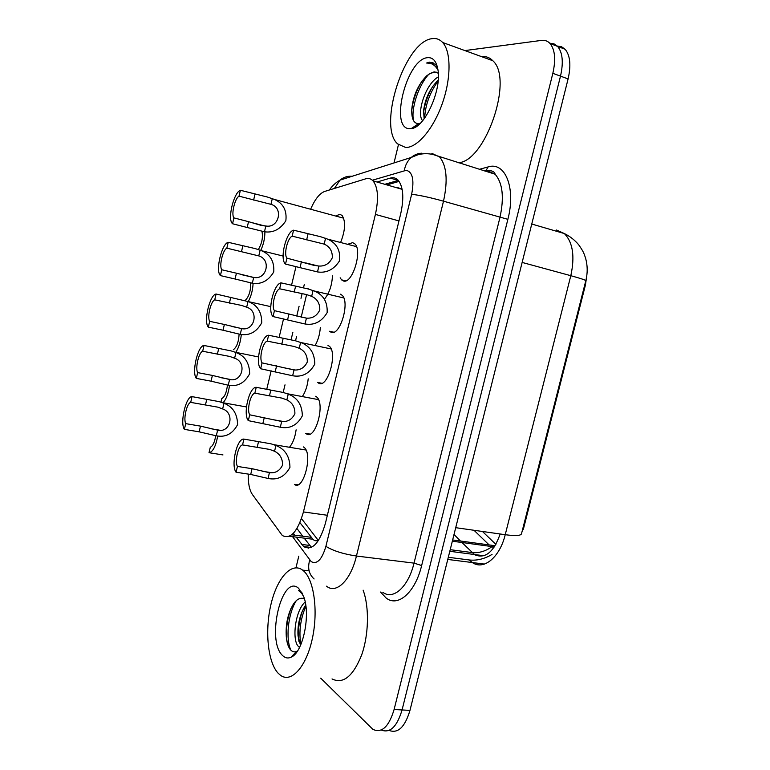 <?xml version="1.0" encoding="UTF-8"?>
<svg xmlns="http://www.w3.org/2000/svg" width="770" height="770" viewBox="0 0 770 770"><rect width="100%" height="100%" fill="white"/><g stroke="black" fill="none" stroke-linecap="round" stroke-linejoin="round"><path stroke-width="1.16" d="M336.249 215.677L339.984 214.358L342.13 215.504C345.769 221.346 345.335 230.163 340.812 241.973M303.457 446.927L304.227 447.495C313.159 454.3 303.226 491.52 294.429 484.407L298.134 484.657M315.661 396.281L316.788 397.06C325.46 403.904 315.392 440.113 306.585 433.972L305.728 433.356L309.964 434.088M327.933 345.355L329.425 346.327C337.828 353.17 327.625 388.455 318.809 383.258L317.596 382.43L321.841 383.267M340.282 294.15L342.121 295.266C350.254 302.11 339.926 336.538 331.09 332.255L329.531 331.264L333.747 332.188M348.569 243.984L352.689 242.656L354.893 243.888C362.747 250.712 352.294 284.371 343.449 280.983L341.543 279.847L340.176 277.797M299.944 522.647L313.072 539.462C314.863 541.069 316.739 541.233 318.693 539.962M248.248 474.099C248.065 483.291 249.422 490.057 252.319 494.388L282.311 535.516C290.56 539.645 297.605 531.791 303.447 511.935L375.404 214.416C378.811 198.564 378.031 187.38 373.046 180.873C370.957 178.669 368.483 177.995 365.615 178.852L324.68 191.441C319.666 193.328 315.055 199.103 310.83 208.795M522.666 529.183L523.359 529.279L585.383 285.218L586.779 275.91M402.104 189.179L397.05 187.399M295.873 267.055L291.522 285.324M283.533 318.876L279.106 337.462M271.156 370.822L266.747 389.302M332.467 275.91C331.909 285.449 329.31 293.081 324.68 298.808M320.33 327.529C319.839 334.103 318.183 339.936 315.382 345.037M308.212 378.83C307.451 385.76 305.584 391.526 302.62 396.136M296.113 429.843C295.064 437.264 292.937 442.962 289.732 446.937M452.337 541.204L494.35 546.902L491.241 546.479L493.868 547.605M549.751 43.197L554.034 43.871L557.615 46.402C562.639 52.572 563.592 62.476 560.502 76.134L402.065 709.94C397.012 726.793 390.063 733.483 381.217 730.018C390.063 733.483 397.012 726.793 402.065 709.94L560.502 76.134C563.592 62.476 562.639 52.572 557.615 46.402L554.034 43.871L549.751 43.197M482.453 531.473L495.899 544.38M474.022 530.28L489.104 544.919L495.1 545.738L452.654 539.953M557.278 46.046L561.551 46.739L565.141 49.27C570.195 55.44 571.186 65.325 568.096 78.925L409.967 710.392C404.933 727.14 397.975 733.81 389.071 730.412M296.344 537.316L303.736 546.662C312.283 550.954 319.492 543.225 325.373 523.485L400.766 213.511C404.154 197.823 403.268 186.715 398.119 180.19C395.924 177.918 393.326 177.216 390.303 178.091L377.04 182.028M464.907 50.579L541.464 40.406C544.852 39.973 547.711 41.012 550.04 43.515C555.016 49.675 555.95 59.617 552.841 73.314L394.105 709.497C388.898 726.765 381.833 733.396 372.911 729.382L320.686 678.149M295.969 567.779L298.779 556.161M394.019 162.942L398.436 144.693M293.37 533.283L294.766 535.179M308.077 288.384L307.952 288.894M306.595 294.583L301.157 317.327M296.517 336.731L295.536 340.821M285.016 384.827L283.187 392.45M384.836 184.299L398.215 180.421L390.303 178.091M311.446 547.364L304.189 538.143M302.735 536.209L296.97 528.509M286.931 258.142L313.708 265.294L318.905 266.045C325.007 266.391 329.483 263.59 332.342 257.671C332.486 251.097 329.762 246.583 324.16 244.119L292.157 236.14C287.46 238.171 283.591 254.466 286.931 258.142L285.516 264.081L317.5 271.925C326.538 273.292 333.882 269.596 339.551 260.828C340.667 250.394 336.692 243.166 327.635 239.133L356.51 246.631M285.516 264.081L285.198 263.764C279.577 258.508 286.219 231.78 293.572 230.182L320.551 236.708L327.635 239.133M293.572 230.182L292.157 236.14M248.546 221.664L260.761 225.273L265.833 225.985C278.856 228.517 283.88 207.91 271.021 204.358L239.018 196.158C234.802 198.477 231.029 214.58 233.926 217.891L248.546 221.664L247.17 227.497L232.55 223.752L233.926 217.891M239.018 196.158L240.394 190.277L267.411 197.033L274.534 199.478C283.293 203.434 287.056 210.528 285.843 220.749C280.29 229.354 273.167 233.031 264.466 231.78L247.17 227.497M240.394 190.277C233.868 192.356 227.429 218.574 232.222 223.406L232.55 223.752M260.943 250.019C263.533 244.254 264.851 238.344 264.89 232.299M258.431 249.393C261.944 243.31 263.138 237.372 261.983 231.558M274.447 310.656L306.431 318.145C312.495 318.568 316.942 315.844 319.791 309.973C319.925 303.418 317.221 298.875 311.658 296.344L306.701 294.612L279.645 288.779C275.063 290.386 271.213 306.595 274.447 310.656L273.042 316.566L305.036 323.987C314.324 325.517 321.696 321.725 327.144 312.63C327.664 301.936 323.342 294.717 314.17 290.964L343.786 297.952M273.042 316.566L272.984 316.499C267.151 311.215 273.716 283.784 281.06 282.86L308.058 288.923L314.17 290.964M281.06 282.86L279.645 288.779M262.041 362.872L294.025 369.956C300.05 370.457 304.477 367.81 307.297 361.987C307.442 355.451 304.747 350.879 299.222 348.271L294.284 346.5L267.209 341.12C262.734 342.303 258.913 358.416 262.041 362.872L260.645 368.753L292.639 375.76C302.215 377.444 309.598 373.556 314.786 364.094C314.661 353.151 309.983 345.951 300.752 342.506L331.119 348.954M260.645 368.753C254.889 362.968 261.415 335.45 268.614 335.229L295.642 340.841L300.752 342.506M268.614 335.229L267.209 341.12M286.854 399.909L281.945 398.109L254.841 393.172C250.471 393.932 246.669 409.958 249.701 414.799L248.315 420.641L280.309 427.244C289.876 429.063 297.22 425.261 302.35 415.829C302.129 404.866 297.422 397.628 288.24 394.115L286.854 399.909C292.35 402.585 295.025 407.186 294.881 413.711C292.071 419.467 287.672 422.056 281.685 421.469L280.309 427.244M249.701 414.799L281.685 421.469M248.315 420.641C242.733 414.202 249.22 386.829 256.237 387.31L283.293 392.479L288.24 394.115M256.237 387.31L254.841 393.172M274.553 451.258L269.673 449.42L242.54 444.925C238.286 445.272 234.504 461.211 237.43 466.428L236.053 472.241L250.702 474.464L268.047 478.44C277.556 480.393 284.861 476.697 289.953 467.351C289.741 456.418 285.064 449.131 275.939 445.493L274.553 451.258C280.02 454.002 282.677 458.631 282.532 465.138C279.741 470.845 275.371 473.367 269.423 472.693L268.047 478.44M237.43 466.428L252.079 468.699L269.423 472.693M236.053 472.241C230.653 465.138 237.102 437.928 243.926 439.102L271.011 443.818L275.939 445.493M243.926 439.102L242.54 444.925M236.428 273.206L253.686 277.441C266.699 280.155 271.579 259.557 258.768 255.9L226.832 248.152C222.722 250.048 218.978 266.054 221.77 269.76L236.428 273.206L235.062 279L220.403 275.593L221.77 269.76M226.832 248.152L228.209 242.3L255.255 248.604L261.473 250.693C270.337 254.408 274.428 261.492 273.754 271.945C268.412 280.848 261.261 284.602 252.319 283.216L235.062 279M228.209 242.3C221.722 243.734 215.321 270.588 220.287 275.448L220.403 275.593M224.378 324.459L241.597 328.617C254.533 331.504 259.394 311.022 246.66 307.201L241.838 305.488L214.724 299.848C210.72 301.339 206.995 317.259 209.69 321.331L224.378 324.459L223.021 330.224L208.333 327.135L209.69 321.331M214.724 299.848L216.081 294.025L248.45 301.628C257.382 305.064 261.81 312.129 261.723 322.822C256.603 332.053 249.451 335.903 240.25 334.353L223.021 330.224M216.081 294.025C209.69 294.794 203.338 321.976 208.333 327.135M212.395 375.433L229.585 379.514C242.444 382.575 247.266 362.208 234.619 358.214L229.816 356.462L202.674 351.255C198.785 352.342 195.08 368.175 197.669 372.622L212.395 375.433L211.047 381.169L196.321 378.397L197.669 372.622M202.674 351.255L204.031 345.47L231.125 350.899L235.966 352.487C244.889 355.846 249.451 362.92 249.663 373.719C244.677 383.065 237.535 386.906 228.238 385.212L211.047 381.169M204.031 345.47C197.813 345.547 191.499 372.593 196.321 378.397M303.072 570.464C313.804 578.819 318.482 610.283 312.379 638.426C306.422 666.666 291.464 683.288 280.646 675.406L278.143 673.221C267.69 662.123 264.726 630.409 270.992 604.267C277.113 578 291.483 561.686 302.639 570.118L303.072 570.464M363.122 590.166C369.379 606.991 368.83 634.855 361.573 655.193C352.958 676.464 343.112 684.376 332.034 678.928M305.719 605.085L304.516 606.885C299.569 615.827 297.413 625.461 298.029 635.789L300.493 645.443M305.18 602.015C295.228 610.321 291.801 639.706 298.221 646.271L299.549 647.426M304.391 598.762L302.639 598.328C299.338 597.895 296.229 599.859 293.303 604.248C287.826 613.623 285.487 624.451 286.296 636.732C286.825 642.45 288.115 646.675 290.194 649.399C292.061 651.728 294.169 652.421 296.489 651.487L297.518 650.939M282.455 655.434C265.852 640.197 282.128 572.697 298.712 588.424L303.746 596.721C310.839 614.874 302.937 652.719 291.118 657.185C287.961 658.639 285.073 658.052 282.455 655.434M302.427 593.535L298.587 590.561L302.793 594.315M302.331 611.053C299.193 620.466 297.961 629.619 298.616 638.513L298.904 641.429M290.925 608.579C287.306 618.82 285.901 628.801 286.7 638.532L287.162 642.344M293.495 654.664L294.265 654.933M305.863 606.134C300.348 619.311 298.693 632.122 300.887 644.557M296.257 600.677C287.711 614.364 285.593 639.658 290.973 650.265M293.976 654.154L294.621 654.577M301.878 592.476L300.704 591.581M432.095 38.654C436.234 38.019 439.766 39.309 442.692 42.514C451.278 51.831 451.182 78.867 442.105 104.085C433.106 129.35 417.138 147.782 405.694 147.494L397.599 143.894C377.444 126.28 404.645 41.378 432.095 38.654M481.577 56.643C485.928 56.133 489.672 57.49 492.81 60.724C513.985 78.983 485.244 161.912 458.208 162.759M438.197 80.099L437.909 80.359C429.795 88.752 425.021 98.955 423.577 110.957L424.145 118.84M438.351 76.865C425.271 84.026 416.329 114.047 422.509 120.543L422.653 120.717M436.917 72.274L434.761 72.062L430.161 73.477L426.83 75.691C418.254 84.373 413.24 95.461 411.796 108.974C411.392 118.147 413.432 123.046 417.918 123.672L420.295 123.287M430.161 73.477L434.184 71.86L438.284 73.189M410.256 128.648C388.927 130.515 406.127 59.203 427.475 57.683C432.817 57.192 436.263 61.013 437.841 69.156C442.105 89.599 424.52 128.157 411.257 128.571L410.256 128.648M437.177 66.826L435.531 64.382L429.583 62.129L426.59 63.025L430.141 63.323C433.298 64.112 435.916 66.364 437.986 70.08M432.836 86.163C427.802 94.874 424.684 103.873 423.481 113.18M421.922 81.1C416.156 90.841 412.758 100.832 411.709 111.092M414.799 126.213L415.665 126.934M438.13 80.966C429.756 92.727 425.261 105.115 424.655 118.147M428.851 74.218C418.139 85.643 410.853 109.446 413.538 120.64M415.492 125.751L416.195 126.607M432.99 62.562L426.59 63.025M200.47 426.128L217.641 430.122C230.413 433.356 235.216 413.105 222.636 408.937L217.862 407.157L190.7 402.383C186.908 403.066 183.231 418.803 185.724 423.635L200.47 426.128L199.132 431.826L184.376 429.371L185.724 423.635M190.7 402.383L192.048 396.627L219.171 401.632L223.983 403.249C232.848 406.724 237.391 413.846 237.593 424.617C232.636 433.885 225.543 437.61 216.293 435.801L199.132 431.826M192.048 396.627C186.003 396.03 179.718 422.923 184.376 429.371M248.527 301.108C251.213 295.901 252.733 290.088 253.089 283.639M245.293 300.377C249.018 296.546 250.808 290.781 250.683 283.081M235.726 352.381C238.719 347.828 240.577 341.928 241.289 334.661M233.31 349.744C236.679 347.28 238.613 342.101 239.114 334.209M223.002 402.835C226.245 399.235 228.411 393.422 229.499 385.385M220.99 401.959L221.77 398.619C224.696 396.916 226.582 392.411 227.448 385.106M222.963 454.926L209.017 452.712C212.895 451.932 215.792 446.35 217.708 435.964M209.017 452.712L210.306 447.245C212.828 446.119 214.628 442.278 215.725 435.714M311.099 537.287L291.734 534.794M585.383 285.218L584.709 285.035M318.164 540.261L301.503 518.605M327.375 515.274L303.447 511.935M398.966 220.923L375.404 214.416M462.25 542.792L474.744 554.775C485.244 559.097 493.714 552.167 500.163 533.985M448.313 557.288L469.2 559.963L472.732 562.803C483.955 570.281 499.817 557.182 505.226 534.707C515.63 536.093 521.069 535.737 521.531 533.639L585.797 280.761C585.999 280.193 581.004 278.509 570.811 275.699C575.026 256.275 572.861 242.223 564.323 233.541L556.527 230.037M469.2 559.963C476.822 560.82 484.436 558.972 492.04 554.419M455.725 527.681L505.226 534.707L570.811 275.699L522.147 262.435M450.219 549.684L471.914 552.533C478.68 553.284 485.312 551.368 491.809 546.796M454.021 534.486L460.489 541.021M568.096 78.925L552.841 73.314M409.967 710.392L394.105 709.497M292.706 536.844L311.215 561.638C317.067 564.67 321.956 559.569 325.903 546.334L411.642 194.281C414.395 179.978 412.605 171.989 406.291 170.295L372.372 180.219M431.864 153.365L439.641 156.993C446.706 165.8 447.996 180.536 443.501 201.191L356.443 556.027C350.706 580.416 336.192 594.363 326.538 586.191M479.364 169.323L488.055 166.946C505.139 161.2 516.15 187.947 507.873 219.334L421.652 565.526L414.019 563.13L356.443 556.027C343.16 554.005 332.977 550.771 325.903 546.334M421.787 153.191C417.841 153.394 414.327 154.809 411.238 157.455C407.551 160.757 405.251 165.126 404.317 170.565M421.652 565.526C415.213 592.621 397.772 607.617 386.049 597.943L380.553 592.063M382.854 592.313C393.249 600.388 408.369 586.894 414.019 563.13L499.923 217.592C504.312 197.486 502.704 183.019 495.1 174.213L486.813 170.468M411.642 194.281C419.737 195.214 430.353 197.515 443.501 201.191L507.873 219.334M304.294 284.467L303.467 287.932M302.1 293.678L300.983 298.327M299.097 306.229L296.748 316.066M292.841 332.428L291.06 339.859M488.055 166.946L486.178 170.334L484.821 171.017M352.111 176.282C347.559 175.916 343.516 177.206 339.965 180.151L334.44 188.438M309.733 560.069C307.422 567.885 308.886 574.189 314.112 578.973M307.567 547.143L308.356 548.202M309.646 545.429L301.59 544.419M325.575 238.228L324.16 244.119M318.905 266.045L317.5 271.925M301.436 261.723L300.031 267.633M308.058 233.945L306.653 239.865M253.619 200.075L254.995 194.233M270.944 204.32L272.32 198.506M264.466 231.78L265.833 225.985M313.053 290.483L311.658 296.344M306.431 318.145L305.036 323.987M288.991 313.91L287.595 319.771M295.584 286.286L294.178 292.167M300.618 342.448L299.222 348.271M294.025 369.956L292.639 375.76M276.623 365.798L275.227 371.631M283.168 338.328L281.772 344.18M264.312 417.388L262.926 423.192M270.828 390.072L269.442 395.896M252.079 468.699L250.702 474.464M258.556 441.537L257.18 447.322M241.472 251.732L242.839 245.919M258.768 255.9L260.135 250.115M252.319 283.216L253.686 277.441M229.393 303.111L230.759 297.326M246.66 307.201L248.017 301.445M240.25 334.353L241.597 328.617M217.381 354.2L218.738 348.444M234.619 358.214L235.966 352.487M228.238 385.212L229.585 379.514M205.436 405.001L206.784 399.284M222.636 408.937L223.983 403.249M216.293 435.801L217.641 430.122M341.543 279.847L345.701 280.858M312.851 539.25L289.424 536.247M399.091 181.393L386.915 184.906M402.132 189.333L373.046 180.873M484.436 564.083L447.774 559.443M449.815 551.301L483.964 555.757M531.762 224.031L564.323 233.541C569.906 236.274 574.68 239.999 578.636 244.716C583.939 252.233 583.929 253.571 585.566 258.075C587.635 265.621 587.722 273.158 585.816 280.655M565.141 49.27L550.04 43.515M485.678 170.468L486.178 170.334C491.645 170.305 494.619 171.604 495.1 174.213L432.884 154.472C427.629 153.317 422.557 153.442 417.648 154.857L411.238 157.455L339.965 180.151C335.874 182.49 332.332 185.782 329.329 190.017M311.224 547.47L303.553 546.517M318.308 266.025L305.7 262.917M264.707 225.937L252.156 222.694M274.534 199.478L343.661 218.189M306.624 318.154L295.295 315.623M294.958 369.975L284.525 367.887M287.345 393.749L318.52 399.64M283.331 421.488L273.591 419.766M273.918 444.685L305.988 450.026M271.733 472.713L262.58 471.307M253.33 277.431L242.203 274.813M261.473 250.693L283.119 256.054M241.963 328.626L231.77 326.451M248.45 301.628L270.751 306.643M230.625 379.523L221.163 377.724M235.466 352.275L258.537 356.943M298.953 647.002L299.732 647.06M296.498 651.487L291.118 657.185M302.639 570.118L309.126 570.868M298.029 635.789L298.616 638.513M286.296 636.732L286.7 638.532M442.692 42.514L492.81 60.724M418.649 123.652L411.257 128.571M423.577 110.957L423.519 111.9M411.786 109.09L411.719 110.572M219.315 430.141L210.451 428.649M222.463 402.633L246.448 406.955"/></g></svg>
